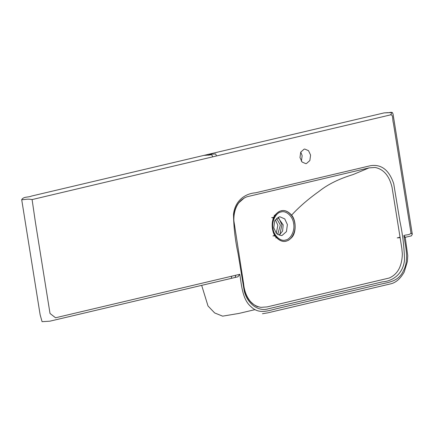 <?xml version="1.0" encoding="UTF-8"?>
<svg xmlns="http://www.w3.org/2000/svg" width="434" height="434" viewBox="0 0 434 434"><rect width="100%" height="100%" fill="white"/><g stroke="black" fill="none" stroke-linecap="round" stroke-linejoin="round"><path stroke-width="0.65" d="M207.772 154.477L31.481 196.076C28.416 197.541 23.588 196.385 21.7 199.667L40.134 314.759L42.071 321.681L49.85 321.187L235.266 277.434L235.635 275.281L239.79 274.299C241.64 285.843 242.568 299.634 250.955 306.632C258.604 314.417 268.028 310.842 276.295 308.78L380.64 284.156C388.94 282.306 398.786 281.335 403.474 270.637C409.088 260.34 405.692 247.136 403.842 235.586C406.094 234.544 409.544 235.299 411.003 233.042L393.394 123.104C392.385 120.31 393.345 114.028 390.486 114.896L216.523 155.947L215.633 153.929L207.772 154.477L384.095 112.905M235.402 277.375L235.635 275.281L55.552 317.775L50.019 313.478L35.409 222.289L32.094 199.575L216.523 155.947L215.633 153.929M244.06 287.628C246.344 299.075 251.942 305.65 260.861 307.348L267.062 306.919L389.124 278.048C397.571 274.429 401.976 266.4 402.345 253.95L401.824 248.297L392.021 187.179C389.244 175.765 383.602 169.195 375.095 167.464L369.041 167.882L246.935 196.765C237.984 200.416 233.563 208.445 233.682 220.863M291.615 215.145C296.118 220.195 296.357 232.298 292.049 237.165C286.728 242.986 281.281 242.872 275.72 236.818C271.217 231.767 270.979 219.658 275.286 214.797C280.608 208.976 286.055 209.09 291.615 215.145C299.031 207.04 308.135 199.146 318.93 191.459C327.681 184.428 339.041 178.808 353.016 174.593L369.041 167.882M300.757 152.079L302.162 155.687L301.391 161.215M299.986 157.602L302.048 162.023L305.796 163.651L306.437 163.553L309.849 160.558L310.587 155.101L308.525 150.679L304.776 149.052L304.131 149.15L300.724 152.144L299.986 157.602M286.082 241.071C291.686 240.447 296.46 230.709 294.767 223.364C294.073 215.779 286.635 208.922 281.248 210.891C275.65 211.515 270.87 221.253 272.563 228.599C273.263 236.183 280.7 243.04 286.082 241.071M273.773 227.801L276.42 233.487L281.237 235.581L282.067 235.456L286.451 231.604L287.395 224.59L284.747 218.904L279.93 216.81L279.1 216.935L274.717 220.787L273.773 227.801M279.1 235.282L282.605 231.056L283.185 224.883L277.858 217.401M275.758 237.897L276.409 237.664M279.805 234.859L281.894 224.72L278.612 217.727M274.858 215.416L274.179 215.275M274.223 236.069L275.102 235.928M277.641 234.539L280.38 225.078L276.512 218.345M273.805 217.315L272.91 217.298M275.335 219.718L277.847 225.251L276.284 233.34M274.31 235.337L272.943 235.998M271.657 217.548L273.1 218.014M400.05 237.214L397.267 237.875L400.126 237.675M404.13 237.393L405.199 237.11L403.842 235.586M201.674 285.36L208.005 305.975L214.64 312.93L222.615 316.153L238.912 313.435L255.111 309.61M235.288 277.418L237.903 276.805L239.79 274.299M231.311 278.368L231.68 276.214L231.311 278.368M383.873 112.921L388.088 112.628C389.103 113.193 393.942 110.431 390.486 114.896M370.348 165.734C381.28 163.949 389.07 169.927 393.714 183.663L399.92 221.324C402.66 234.105 404.195 246.979 404.526 259.95C403.05 274.418 392.26 281.248 382.462 281.85L268.304 308.791C258.751 311.921 247.44 304.201 244.244 291.013L238.044 253.396C235.223 240.441 233.709 227.389 233.503 214.244C235.152 199.998 245.845 193.461 255.523 192.815L370.348 165.734M272.997 228.441C273.642 235.478 280.548 241.846 285.55 240.018C290.753 239.443 295.185 230.394 293.617 223.575C292.966 216.533 286.06 210.164 281.058 211.993C275.861 212.573 271.424 221.617 272.997 228.441M383.987 112.905L392.369 112.525L393.063 114.12L412.3 234.203L411.003 233.042M203.812 155.41L208.022 155.117C209.551 155.654 212.031 153.142 212.562 156.88M21.7 199.667C25.362 199.748 26.848 198.577 32.094 199.575M258.203 306.795C256.326 306.518 253.787 304.809 250.581 301.657C246.642 297.002 244.309 290.986 243.582 283.608L233.861 220.722C233.671 213.609 235.32 207.631 238.803 202.786L244.402 197.833M412.3 234.203L411.421 235.857L405.036 237.365M262.467 313.728L267.859 312.833L389.797 284.053C395.423 283.066 400.235 279.04 404.238 271.966L407.417 261.414L407.759 255.669L405.199 237.11"/></g></svg>

